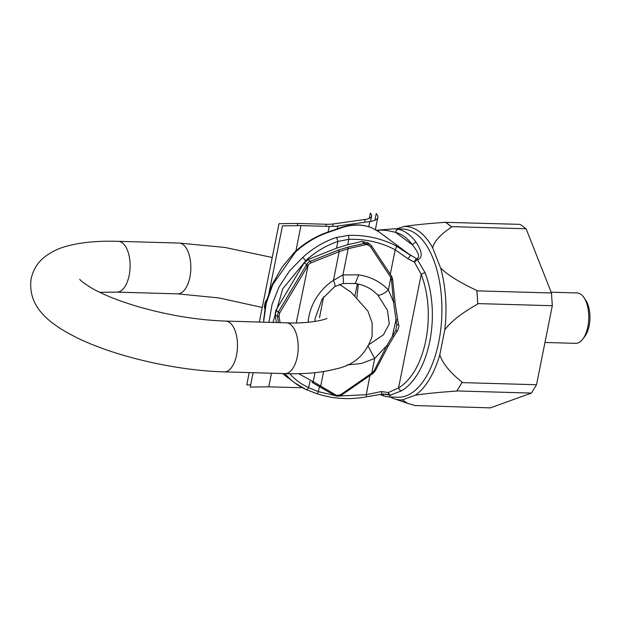 <?xml version="1.0" encoding="UTF-8"?>
<svg xmlns="http://www.w3.org/2000/svg" width="621" height="621" viewBox="0 0 621 621"><rect width="100%" height="100%" fill="white"/><g stroke="black" fill="none" stroke-linecap="round" stroke-linejoin="round"><path stroke-width="0.93" d="M415.496 405.544L490.311 407.888L531.467 393.077L536.528 384.733L552.317 305.711L551.464 292.972L526.103 228.761L520.188 224.367L445.412 222.326A95.246 47.01 -88.4 0 1 448.618 224.437A95.246 47.01 91.6 0 1 451.723 227.014L445.661 222.24M415.783 405.761L407.718 403.378L402.268 399.901A86.738 42.81 91.6 0 1 394.164 398.729A86.738 42.81 91.6 0 1 390.314 397.021M456.691 391.044L459.47 386.782A95.246 47.01 91.6 0 1 456.691 391.044C437.828 392.387 424.019 393.784 415.247 395.235A86.738 42.81 91.6 0 0 439.808 354.77C442.517 363.301 449.946 372.429 462.094 382.14A95.246 47.01 91.6 0 1 459.47 386.782L462.094 382.14M477.696 304.057L477.363 297.218A95.246 47.01 91.6 0 1 477.696 304.057C461.83 312.968 450.854 321.569 444.783 329.852A86.738 42.81 91.6 0 0 440.654 268.078C447.741 275.033 459.788 282.501 476.788 290.465A95.246 47.01 91.6 0 1 477.363 297.218L476.788 290.465M451.723 227.014C440.7 234.187 434.343 241.127 432.658 247.833A86.738 42.81 91.6 0 0 419.416 231.649A86.738 42.81 -88.4 0 0 403.96 226.525C412.732 225.074 426.549 223.676 445.412 222.326M403.96 226.525L396.524 228.854M526.103 228.761L451.576 226.634M551.464 292.972L476.936 290.853M440.654 268.078L432.658 247.833M552.317 305.711L477.79 303.591M536.528 384.733L462.001 382.606M439.808 354.77L444.783 329.852M531.467 393.077L456.94 390.951M402.268 399.901L415.247 395.235M551.169 292.219L577.041 292.957A25.205 12.436 91.6 0 1 581.062 294.455A25.205 12.436 91.6 0 1 583.973 297.606L585.766 300.277A22.03 10.867 91.6 0 1 584.734 336.535L582.785 339.097A25.205 12.436 91.6 0 1 575.605 343.343L544.974 342.466M583.973 297.606A25.205 12.436 91.6 0 1 582.785 339.097M263.677 319.784L265.757 303.281L272.169 284.604L282.066 267.139L294.882 251.854L295.48 252.041L272.704 284.721L266.223 303.366L263.552 322.167M268.947 322.322L272.083 304.375L279.023 286.987L289.456 271.035L302.738 257.428L305.579 260.525L308.016 259.687L310.221 261.325L338.391 250.092L347.791 247.181L348.171 248.687L364.845 244.868C366.367 244.123 368.3 244.837 370.652 247.003L390.756 277.37L391.447 279.45L393.528 301.915L396.765 325.07L395.833 330.271L386.899 345.555L374.184 370.69L372.491 372.67L341.278 394.281C338.321 395.546 336.272 395.639 335.123 394.545L313.201 381.674L315.002 372.67M339.291 396.019L366.227 394.684L381.294 391.572L388.482 392.503L398.55 387.939C425.439 371.909 436.819 314.963 421.232 274.42L414.51 262.217L407.842 258.709L410.745 255.495L396.314 246.032C381.62 238.379 365.66 234.831 348.451 235.382L336.062 237.571A85.721 70.476 126.6 0 0 302.738 257.428M294.905 251.831C304.958 242.695 316.042 236.089 328.167 232.006A3.175 1.172 71.6 0 1 328.804 232.184L339.268 228.567C351.307 224.165 362.214 223.964 372.002 227.969L378.694 231.695L378.406 230.321A3.175 1.428 -89 0 0 377.933 230.127A3.175 3.175 0 0 0 376.768 230.329M408.843 254.059L378.22 231.315M356.943 297.249L358.317 284.061M385.245 394.024L388.886 394.956M381.294 391.572A3.175 1.071 82.4 0 0 382.683 394.024L389.002 394.995A3.175 3.175 0 0 0 390.011 395.204A3.175 1.7 -87.7 0 0 390.384 395.142L401.577 390.795C429.328 374.121 441.143 314.956 425.144 272.821L417.436 259.749C422.839 257.971 422.459 252.204 416.287 242.454A84.138 41.522 -88.4 0 0 407.881 233.783A84.138 41.522 -88.4 0 0 398.635 229.343L394.234 228.792L377.933 230.127M379.664 394.459L385.036 396.392L389.437 396.998L390.384 395.142A3.175 1.723 78.7 0 1 388.482 392.503A3.175 1.459 111 0 0 389.002 394.995M407.842 258.709L395.181 249.774A3.175 0.854 -62.1 0 0 396.314 246.032M394.847 301.317L397.665 319.613L395.934 320.087L392.48 335.713A1.273 0.474 -148.3 0 0 394.032 336.124A1.273 0.474 -148.3 0 1 394.032 336.124L388.304 345.874L375.247 370.869L373.066 373.33L372.491 372.67M394.979 301.441L393.528 301.915L388.389 289.96A12.699 4.052 137 0 1 377.77 294.944L387.45 310.321L389.274 323.851L383.46 334.735L369.448 344.329M397.541 319.559L398.581 324.612L396.765 325.07M388.296 345.889A1.273 0.411 -150.6 0 1 386.899 345.555L374.704 358.441A12.699 0.419 -118.3 0 1 368.362 346.464M372.227 373.648L371.754 373.198L374.704 358.441L361.391 363.495L347.038 364.962M334.773 395.492L318.371 391.657A3.175 0.73 108.4 0 1 316.958 393.683C332.972 398.938 349.46 399.986 366.406 396.819L382.683 394.024M347.737 244.713L348.816 239.31L337.878 241.484A82.546 67.868 126.6 0 0 306.114 260.315L336.543 248.175L347.737 244.713L361.911 241.468L368.051 242.865M348.451 235.382A3.175 0.404 -91.9 0 1 348.816 239.31C365.521 238.852 380.976 242.337 395.181 249.774L390.298 274.234M369.984 375.457L366.227 394.684L366.413 396.819M289.72 373.695A82.546 67.868 126.6 0 0 308.676 387.644A3.175 1.778 114.3 0 1 305.936 389.468M284.954 373.601A85.721 70.476 126.6 0 0 294.905 382.994L305.92 389.46A3.175 1.778 114.3 0 1 305.734 389.351A85.721 70.476 126.6 0 1 294.905 382.994L282.749 373.539A85.721 70.476 126.6 0 0 287.647 377.607M309.957 381.232L308.676 387.644L318.371 391.657L319.396 386.541M306.114 260.315L282.811 288.695L272.961 322.439M338.391 250.092A1.273 0.435 68.3 0 1 339.182 251.629L348.171 248.687L342.939 274.893L358.705 274.87C370.551 276.671 380.448 281.701 388.389 289.96L390.865 277.548A1.273 0.427 149.1 0 0 391.797 276.508A1.273 0.427 149.1 0 0 391.711 276.438L391.579 276.221A1.273 0.419 146.5 0 1 391.649 276.275A1.273 0.419 146.5 0 1 390.756 277.37M361.911 241.468L364.465 243.37L370.085 244.379L371.474 245.854A1.273 0.419 146.5 0 1 371.544 245.908A1.273 0.419 146.5 0 1 370.652 247.003M372.46 290.317L377.77 294.944M266.456 300.541L265.4 302.489L264.725 308.132M308.14 322.291A47.623 39.154 -53.4 0 1 333.438 280.374L342.939 274.893A12.699 1.157 81.8 0 1 343.079 283.518L355.228 283.494C361.857 284.472 367.733 286.84 372.848 290.605L372.825 290.581M276.461 322.54L275.041 314.653L275.903 310.29L304.228 262.792L306.595 264.554A6.35 5.224 -53.4 0 1 310.221 261.325A1.273 0.435 68.3 0 1 311.02 262.869L339.182 251.629L333.438 280.374A12.699 2.981 57 0 1 334.556 286.716L334.556 286.716A12.699 2.981 57 0 1 334.548 286.723L343.079 283.518M296.24 322.889L308.117 265.446A5.077 4.176 -53.4 0 1 311.02 262.869M334.292 395.235L311.959 382.326A1.273 0.722 -61.2 0 0 312.006 382.357A1.273 0.722 -61.2 0 0 313.201 381.674L298.608 373.656M373.066 373.33L341.837 394.933C339.338 396.477 336.83 396.578 334.315 395.251L319.9 386.836L320.708 386.138L323.626 371.544M336.543 248.175L337.878 241.484A3.175 1.172 -108.4 0 0 336.062 237.571M304.228 262.792L308.016 259.687M275.041 314.653L277.432 316.431L278.293 312.06L279.698 312.953L307.48 266.362L306.068 265.493L306.595 264.554L308.117 265.446M416.287 242.454A3.175 2.337 -36.3 0 0 412.616 245.031A80.963 39.954 -88.4 0 0 395.631 232.417L412.616 245.031C418.787 252.933 420.145 257.505 416.699 258.763A3.175 1.653 89 0 1 417.436 259.749A3.175 0.885 -42.6 0 0 414.517 262.217A3.175 1.483 -70.6 0 1 416.699 258.763L408.804 254.028M398.635 229.343A3.175 2.748 -76.8 0 0 395.631 232.417C388.513 230.469 382.777 229.77 378.406 230.321A3.175 3.035 8.4 0 0 376.893 230.407M383.025 393.986A3.175 2.748 103.2 0 0 384.997 396.384M394.234 228.792L402.75 229.033A84.138 41.522 91.6 0 1 416.163 234.024A84.138 41.522 91.6 0 1 440.894 328.214A84.138 41.522 91.6 0 1 397.96 397.238L389.437 396.998M401.577 390.795A3.175 2.344 56.9 0 1 398.55 387.939L421.232 274.42A3.175 1.149 -19.8 0 1 425.144 272.821M328.167 232.006L341.612 227.309C352.449 223.925 362.47 224.088 371.668 227.798A3.175 2.531 112.6 0 1 372.002 227.969M338.08 228.544A3.175 2.166 69.1 0 1 339.268 228.567M302.101 387.574A31.749 9.012 -168.7 0 1 297.017 387.628L268.761 386.821L250.232 387.069L253.104 372.693M268.606 295.122L282.446 225.858L300.975 225.609L329.231 226.417A31.749 9.012 11.3 0 0 337.793 226.036L369.774 221.542A31.749 9.012 11.3 0 0 377.832 217.366A31.749 9.012 11.3 0 0 377.855 217.234A31.749 9.012 11.3 0 0 376.233 213.608L374.905 220.222M268.761 386.821L271.478 373.213M295.914 250.923L300.975 225.609M249.231 372.584L246.77 384.911L250.674 384.857M297.343 225.656L297.785 223.444L278.984 223.692L259.33 322.051M369.27 218.406L370.326 213.112A25.399 7.211 -168.7 0 1 371.622 216.015A25.399 7.211 -168.7 0 1 371.606 216.124A25.399 7.211 -168.7 0 1 365.156 219.461L333.174 223.956A25.399 7.211 -168.7 0 1 326.328 224.259L297.785 223.444M295.48 252.041A85.721 70.476 -53.4 0 1 328.804 232.184M265.866 302.831L265.229 302.349L264.391 306.627A1.273 0.605 171.7 0 0 264.538 306.852L264.911 307.131M367.717 242.625L371.544 245.908L391.649 276.275L392.588 278.953A1.273 0.396 174.9 0 1 392.588 278.953A1.273 0.396 174.9 0 1 391.447 279.45M398.465 324.581L398.581 324.612C399.194 325.551 398.822 327.601 397.463 330.752A1.273 0.52 -146.4 0 1 395.833 330.271M375.239 370.877L374.184 370.69M341.829 394.933L341.278 394.281M334.315 395.251L335.123 394.545M347.791 247.181L364.465 243.37L364.845 244.868M371.568 245.994L391.579 276.221M358.705 274.87L355.228 283.494M311.959 382.326L319.9 386.836M278.542 322.594L277.432 316.431A1.273 0.528 -10.2 0 0 279.008 316.446L279.698 312.953M280.125 322.641L279.008 316.446M275.903 310.29L278.293 312.06L306.068 265.493M328.105 232.029L329.231 226.417M319.489 317.649L323.626 296.931M337.226 228.862L337.793 226.036M354.995 295.48L357.323 283.851M368.734 226.719L369.774 221.542M325.916 226.323L326.328 224.259M332.685 226.424L333.174 223.956M364.597 222.271L365.156 219.461M272.223 257.505L224.918 247.445L179.019 243.067L118.293 241.336A25.399 12.536 91.6 0 1 129.176 275.351A25.399 12.536 91.6 0 1 116.841 292.118L99.709 292.305M118.293 241.336C98.584 240.7 81.615 242.252 67.379 246.009C58.995 248.121 51.419 251.769 44.634 256.962C37.834 262.233 33.34 269.444 31.151 278.612C27.138 307.566 50.666 324.216 74.504 336.512C112.533 356.004 175.37 370.644 224.212 371.87A25.399 12.536 -88.4 0 0 236.547 355.103A25.399 12.536 -88.4 0 0 225.664 321.088C197.362 320.094 168.058 315.243 137.753 306.549C117.788 300.572 102.139 294.245 90.806 287.577C83.501 282.85 79.822 280.079 79.767 279.271L79.799 279.326M339.485 284.348L351.307 292.421L367.942 311.16L372.181 323.052L372.08 336.334C366.118 354.319 354.102 365.171 336.031 368.882C321.763 372.678 304.732 374.246 284.938 373.601A25.399 12.536 -88.4 0 0 297.273 356.834A25.399 12.536 -88.4 0 0 286.39 322.819L225.664 321.088M179.019 243.067A25.399 12.536 91.6 0 1 189.902 277.082A25.399 12.536 91.6 0 1 177.567 293.849L219.05 297.94L262.248 307.457M394.164 398.729L407.718 403.378M264.391 306.627L264.662 308.466M392.588 278.953L394.979 301.426M397.463 330.752L394.032 336.124M305.92 389.46L316.951 393.683M266.712 299.586L265.229 302.349M314.909 321.492L315.01 318.79L322.105 299.058L334.556 286.716M390.011 395.204L390.927 395.15M371.668 227.798L378.166 231.268M377.832 217.366L375.394 229.553M371.606 216.124L370.543 221.425M284.938 373.601L224.212 371.87M116.841 292.118L177.567 293.849M326.941 318.262C326.863 319.341 308.621 324.015 286.39 322.819"/></g></svg>

